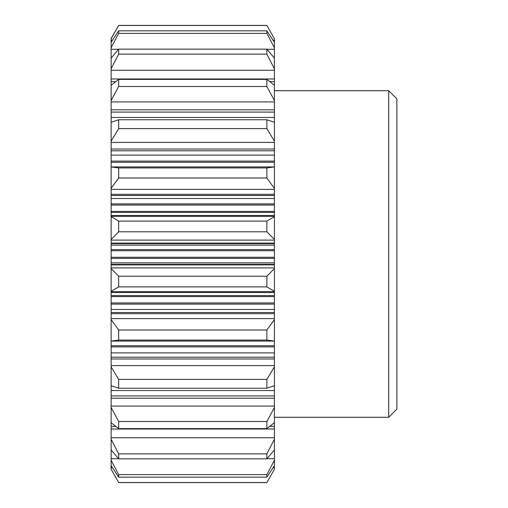 <?xml version="1.0" encoding="UTF-8"?>
<svg xmlns="http://www.w3.org/2000/svg" width="508" height="508" viewBox="0 0 508 508"><rect width="100%" height="100%" fill="white"/><g stroke="black" fill="none" stroke-linecap="round" stroke-linejoin="round"><path stroke-width="0.76" d="M111.125 38.767L118.669 25.463L111.125 38.462L111.125 385.712L118.669 388.245L118.669 379.4L111.125 366.82M111.125 469.233L118.669 482.6L111.125 469.233L111.125 465.722L118.669 477.183L118.669 474.612L111.125 460.229L111.125 465.722M115.468 426.371L111.125 426.371L111.125 460.229M111.125 426.371L111.125 422.713L118.669 428.625L118.669 421.5L111.125 407.492L111.125 422.713M274.409 141.18L274.409 122.288L266.871 119.755L266.871 128.6L274.409 141.18L274.409 166.948L266.871 167.932L266.871 177.984L274.409 188.411L274.409 268.554L266.871 276.212L266.871 286.88L274.409 291.338L274.409 319.589L266.871 330.016L266.871 340.068L274.409 341.052L274.409 366.82L266.871 379.4L266.871 388.245L274.409 385.712L274.409 395.91L111.125 395.91L111.125 407.492M111.125 395.91L111.125 385.712M111.125 188.411L118.669 177.984L118.669 167.932L111.125 166.948M111.125 141.18L118.669 128.6L118.669 119.755L111.125 122.288M111.125 100.508L118.669 86.5L118.669 79.375L111.125 85.287M111.125 68.758L118.669 54.14L118.669 49.143L111.125 58.09M111.125 47.771L118.669 33.388L118.669 30.817L111.125 42.278M111.125 449.91L118.669 458.857L118.669 453.86L111.125 439.242M111.125 341.052L118.669 340.068L118.669 330.016L111.125 319.589M111.125 291.338L118.669 286.88L118.669 276.212L111.125 268.554M274.409 166.948L274.409 188.411M274.409 100.508L274.409 85.287L266.871 79.375L266.871 86.5L274.409 100.508L274.409 112.09L111.125 112.09M274.409 38.767L266.871 25.4L274.409 38.767L274.409 42.278L266.871 30.817L266.871 33.388L274.409 47.771L274.409 58.09L266.871 49.143L266.871 54.14L274.409 68.758L274.409 81.629L270.065 81.629M274.409 58.09L274.409 68.758M274.409 42.278L274.409 47.771M274.409 395.91L274.409 407.492L266.871 421.5L266.871 428.625L274.409 422.713L274.409 439.242L266.871 453.86L266.871 458.857L274.409 449.91L274.409 460.229L266.871 474.612L266.871 477.183L274.409 465.722L274.409 469.233L266.871 482.6L118.669 482.6M274.409 469.233L266.871 482.6M274.409 460.229L274.409 465.722M274.409 439.242L274.409 449.91M274.409 407.492L274.409 422.713M274.409 366.82L274.409 385.712M274.409 319.589L274.409 341.052M274.409 268.554L274.409 291.338M274.409 85.287L274.409 81.629M274.409 122.288L274.409 112.09M111.125 239.446L118.669 231.788L118.669 221.12L111.125 216.662M274.409 216.662L266.871 221.12L266.871 231.788L274.409 239.446M274.409 90.716L388.709 90.716L388.709 417.284L274.409 417.284M388.709 90.716L396.875 98.876L396.875 409.124L388.709 417.284M266.871 231.788L118.669 231.788M266.871 221.12L118.669 221.12M266.871 177.984L118.669 177.984M266.871 167.932L118.669 167.932M266.871 128.6L118.669 128.6M266.871 119.755L118.669 119.755M266.871 86.5L118.669 86.5M266.871 79.375L118.669 79.375M266.871 54.14L118.669 54.14M266.871 49.143L118.669 49.143M266.871 33.388L118.669 33.388M266.871 30.817L118.669 30.817M266.871 25.463L118.669 25.463M266.871 482.536L118.669 482.536M266.871 477.183L118.669 477.183M266.871 474.612L118.669 474.612M266.871 458.857L118.669 458.857M266.871 453.86L118.669 453.86M266.871 428.625L118.669 428.625M266.871 421.5L118.669 421.5M266.871 388.245L118.669 388.245M266.871 379.4L118.669 379.4M266.871 340.068L118.669 340.068M266.871 330.016L118.669 330.016M266.871 286.88L118.669 286.88M266.871 276.212L118.669 276.212M274.409 212.414L111.125 212.414M274.409 211.423L111.125 211.423M274.409 205.073L111.125 205.073M274.409 203.899L111.125 203.899M274.409 198.514L111.125 198.514M274.409 195.497L111.125 195.497M274.409 162.262L111.125 162.262M274.409 161.093L111.125 161.093M274.409 155.111L111.125 155.111M274.409 150.793L111.125 150.793M274.409 117.462L111.125 117.462M115.468 81.629L111.125 81.629M274.409 426.371L270.065 426.371M274.409 390.538L111.125 390.538M274.409 357.207L111.125 357.207M274.409 352.889L111.125 352.889M274.409 346.907L111.125 346.907M274.409 345.738L111.125 345.738M274.409 312.503L111.125 312.503M274.409 309.486L111.125 309.486M274.409 304.101L111.125 304.101M274.409 302.927L111.125 302.927M274.409 296.577L111.125 296.577M274.409 295.586L111.125 295.586M274.409 264.395L111.125 264.395M274.409 262.865L111.125 262.865M274.409 258.388L111.125 258.388M274.409 257.27L111.125 257.27M274.409 250.73L111.125 250.73M274.409 249.612L111.125 249.612M274.409 245.135L111.125 245.135M274.409 243.605L111.125 243.605M274.409 216.351L111.125 216.351M274.409 189.376L111.125 189.376M274.409 142.399L111.125 142.399M274.409 101.911L111.125 101.911M274.409 49.282L266.998 49.282M118.535 49.282L111.125 49.282M274.409 40.208L273.088 40.208M112.452 40.208L111.125 40.208M274.409 467.792L273.088 467.792M112.452 467.792L111.125 467.792M274.409 458.718L266.998 458.718M118.535 458.718L111.125 458.718M274.409 437.744L111.125 437.744M274.409 406.089L111.125 406.089M274.409 365.601L111.125 365.601M274.409 318.624L111.125 318.624M274.409 291.649L111.125 291.649M274.409 267.894L111.125 267.894M274.409 240.106L111.125 240.106M274.409 215.475L111.125 215.475M274.409 194.329L111.125 194.329M274.409 149.015L111.125 149.015M274.409 109.804L111.125 109.804M274.409 78.975L111.125 78.975M274.409 70.256L111.125 70.256M274.409 429.025L111.125 429.025M274.409 398.196L111.125 398.196M274.409 358.985L111.125 358.985M274.409 313.671L111.125 313.671M274.409 292.525L111.125 292.525M274.409 264.89L111.125 264.89M274.409 243.11L111.125 243.11M266.871 25.4L118.669 25.4M273.329 166.922L112.204 166.922M273.329 341.078L112.204 341.078"/></g></svg>
